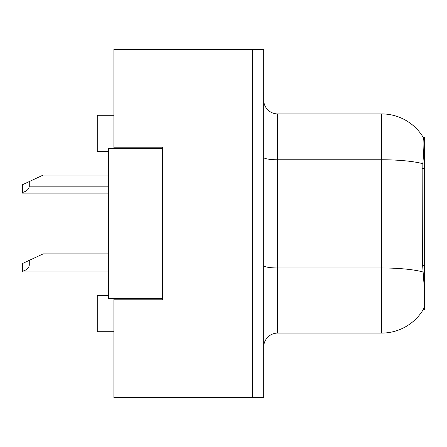 <?xml version="1.0" encoding="UTF-8"?>
<svg xmlns="http://www.w3.org/2000/svg" width="447" height="447" viewBox="0 0 447 447"><rect width="100%" height="100%" fill="white"/><g stroke="black" fill="none" stroke-linecap="round" stroke-linejoin="round"><path stroke-width="0.67" d="M113.907 298.412L113.907 397.601L252.633 397.601L252.633 49.399L113.907 49.399L113.907 148.588M113.907 147.203L162.462 147.203L162.462 299.797L113.907 299.797M424.65 265.552L422.638 265.552L423.532 277.604C424.929 294.981 424.929 305.474 423.532 309.095L423.287 309.508L424.65 309.508L424.65 137.492L423.387 137.665A48.555 48.555 0 0 0 381.643 113.907A48.555 48.555 0 0 1 423.287 137.492A48.555 48.555 0 0 0 381.643 113.907L277.604 113.907A13.874 13.874 0 0 1 263.73 100.033A13.874 13.874 0 0 0 277.604 113.907L277.604 333.093A13.874 13.874 0 0 0 263.73 346.967M108.358 295.635L97.262 295.635L97.262 331.708L113.907 331.708M108.358 151.365L97.262 151.365L97.262 115.292L113.907 115.292M423.532 309.095A48.555 48.555 0 0 1 381.643 333.093L277.604 333.093M422.638 265.552L422.84 163.731C424.041 148.644 424.22 139.956 423.387 137.665A48.555 48.555 0 0 0 381.643 113.907L381.643 159.763L277.604 159.763A13.874 2.408 -0 0 1 263.73 157.355M252.633 49.399L263.73 49.399L263.73 397.601L252.633 397.601M162.462 298.412L108.358 298.412L108.358 148.588L162.462 148.588M29.284 260.355L29.284 264.976C29.055 267.915 26.742 270.033 22.35 271.335L22.35 263.59L43.158 253.879L108.358 253.879M22.35 271.335L22.35 271.916L108.358 271.916M29.284 181.56L29.284 186.181C29.055 189.12 26.742 191.238 22.35 192.54L22.35 184.795L43.158 175.084L108.358 175.084M22.35 192.54L22.35 193.121L108.358 193.121M113.907 355.98L263.73 355.98M113.907 91.02L263.73 91.02M424.65 168.441L422.638 168.441M381.643 333.093L381.643 159.763A48.555 8.432 180 0 1 422.84 163.731M422.985 271.977A48.555 8.432 180 0 0 381.643 267.965L277.604 267.965A13.874 2.408 0 0 1 263.73 265.557M29.284 264.976L108.358 264.976M29.284 186.181L108.358 186.181"/></g></svg>
